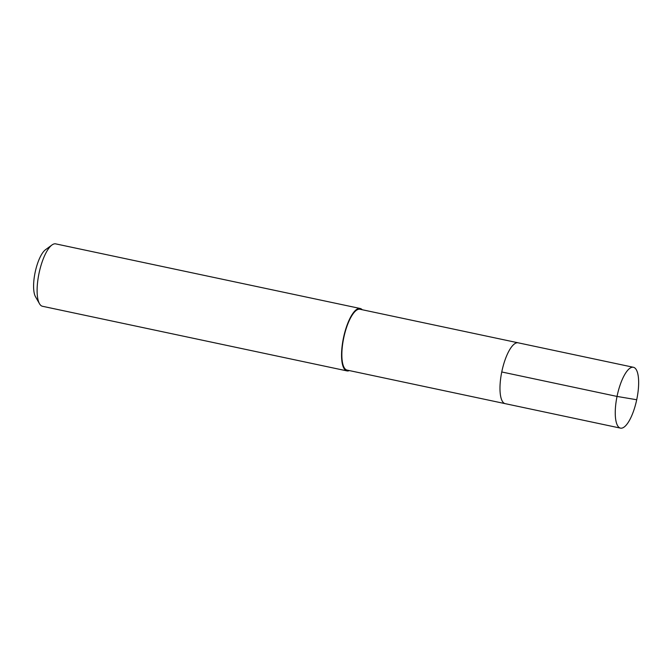 <?xml version="1.0" encoding="UTF-8"?>
<svg xmlns="http://www.w3.org/2000/svg" width="672" height="672" viewBox="0 0 672 672"><rect width="100%" height="100%" fill="white"/><g stroke="black" fill="none" stroke-linecap="round" stroke-linejoin="round"><path stroke-width="1.01" d="M633.15 367.231A31.105 9.971 -78 0 1 633.41 367.282A31.105 9.971 -78 0 1 636.787 399.378A31.105 9.971 -78 0 1 620.752 428.173A31.105 9.971 -78 0 1 620.5 428.131A31.105 9.971 -78 0 1 617.114 396.035A31.105 9.971 -78 0 1 633.15 367.231M505.478 403.712A31.105 9.971 -78 0 1 505.226 403.662L347.088 370.104A31.105 9.971 102 0 1 343.711 338.016A31.105 9.971 102 0 1 359.747 309.212A31.105 9.971 102 0 1 360.007 309.263L518.137 342.812A31.105 9.971 102 0 0 517.877 342.77A31.105 9.971 102 0 0 501.841 371.566A31.105 9.971 102 0 0 505.226 403.662A31.105 9.971 -78 0 1 501.841 371.566A31.105 9.971 -78 0 1 517.877 342.77A31.105 9.971 -78 0 1 518.137 342.812L633.41 367.282M349.314 370.583A31.903 10.231 -78 0 1 347.189 370.936A31.903 10.231 -78 0 1 346.928 370.885A31.903 10.231 -78 0 1 343.459 337.966A31.903 10.231 -78 0 1 359.906 308.431A31.903 10.231 -78 0 1 360.167 308.482A31.903 10.231 -78 0 1 362.225 309.733M360.167 308.482L55.726 243.877A31.903 10.231 102 0 0 55.465 243.827A31.903 10.231 102 0 0 51.954 244.994A31.903 10.231 102 0 0 39.102 272.958A31.903 10.231 102 0 0 39.488 303.719A31.903 10.231 102 0 0 42.487 306.281L346.928 370.885M51.954 244.994L45.469 249.757A25.519 8.182 102 0 0 35.188 272.126A25.519 8.182 102 0 0 35.498 296.738L39.488 303.719M636.04 399.63L617.03 396.43L501.757 371.969M505.226 403.662L620.5 428.131"/></g></svg>
